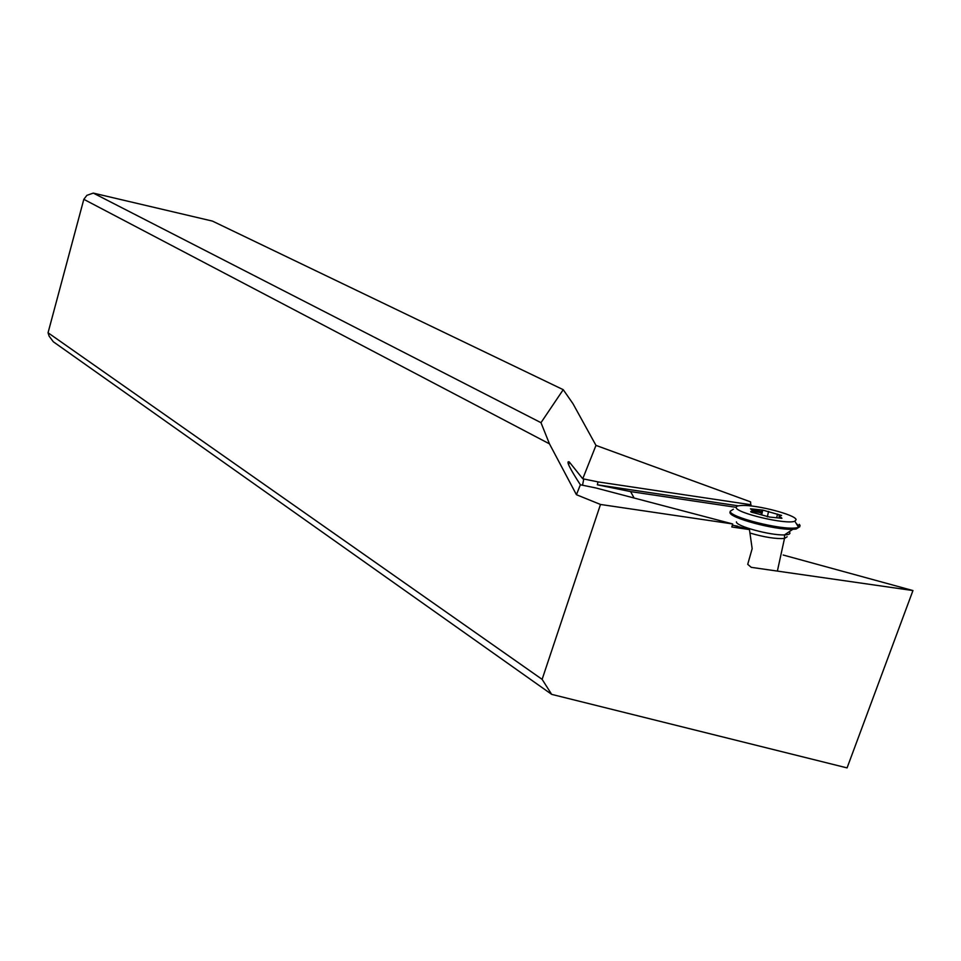 <?xml version="1.0" encoding="UTF-8"?>
<svg xmlns="http://www.w3.org/2000/svg" width="961" height="961" viewBox="0 0 961 961"><rect width="100%" height="100%" fill="white"/><g stroke="black" fill="none" stroke-linecap="round" stroke-linejoin="round"><path stroke-width="1.44" d="M732.366 525.078L749.448 529.583L731.826 526.988L732.678 523.949L600.493 504.465L542.124 679.355L551.662 694.359L847.073 767.899L912.95 590.559L783.179 555.026M551.662 694.359L53.323 341.768L49.119 336.158L48.05 332.77L542.124 679.355M749.448 529.583L752.163 548.647L747.718 564.323L751.238 567.338L912.95 590.559M563.23 389.685L540.983 422.684L549.464 443.85L83.823 199.323L86.886 195.335L93.301 193.101L212.429 221.09L563.23 389.685L572.936 403.632L595.976 445.399L750.589 501.882L750.793 505.954M634.14 498.026L630.584 491.6L597.37 484.812L597.946 481.881L582.75 478.77L595.976 445.399M737.399 526.099L734.697 525.703M736.21 507.348L630.584 491.6M738.396 505.846L597.37 484.812M751.058 504.753L597.946 481.881M549.464 443.85L576.432 494.711L580.372 484.776L595.808 487.948L732.678 523.949M580.372 484.776C569.477 467.983 565.777 460.367 569.26 461.929L582.75 478.77M576.432 494.711L600.493 504.465M83.823 199.323L48.05 332.77M93.301 193.101L540.983 422.684M796.285 523.577L799.828 526.7L796.068 529.055L792.825 529.283C774.65 530.148 728.702 517.691 729.988 512.405L730.12 511.781M753.484 511.432L762.121 512.934M799.288 524.322L800.093 525.499L798.603 527.325L796.333 527.841C781.87 530.448 728.774 516.982 730.24 511.216L733.387 509.222M753.736 510.255L762.373 511.757M796.116 519.661L794.831 521.198C786.639 524.994 735.033 512.802 736.222 507.432C736.15 506.267 738.036 505.618 741.856 505.486C756.571 504.669 795.708 514.808 796.116 519.661M781.569 515.432L762.734 510.087L750.445 508.825L753.268 510.916L750.865 511.432C750.193 511.817 751.43 512.333 754.577 512.982L769.497 517.042L781.906 518.303L781.245 517.511C778.842 516.562 778.338 515.961 779.707 515.697L781.569 515.432M583.771 478.974L582.534 485.221M787.167 536.731L784.488 538.46C775.899 539.049 764.379 537.247 749.94 533.031M789.137 531.757L789.918 532.862C790.182 534.088 788.368 534.76 784.488 534.893C770.566 535.601 735.597 526.063 736.426 521.883M768.548 511.384L767.358 516.886M776.764 517.474L777.497 514.075M781.065 518.303L781.245 517.511M751.214 512.093L751.358 511.408M753.208 512.706L753.941 509.27M761.52 514.724L762.505 510.147M568.672 464.944L569.26 461.929M792.825 529.283L784.488 534.893L784.488 538.46L777.377 571.086M796.333 527.841L796.068 529.055M794.831 521.198L798.603 527.325M779.191 518.027L779.491 516.694M752.271 512.465L752.499 511.36M761.04 514.555L761.965 510.291M761.725 514.796L762.734 510.087"/></g></svg>

